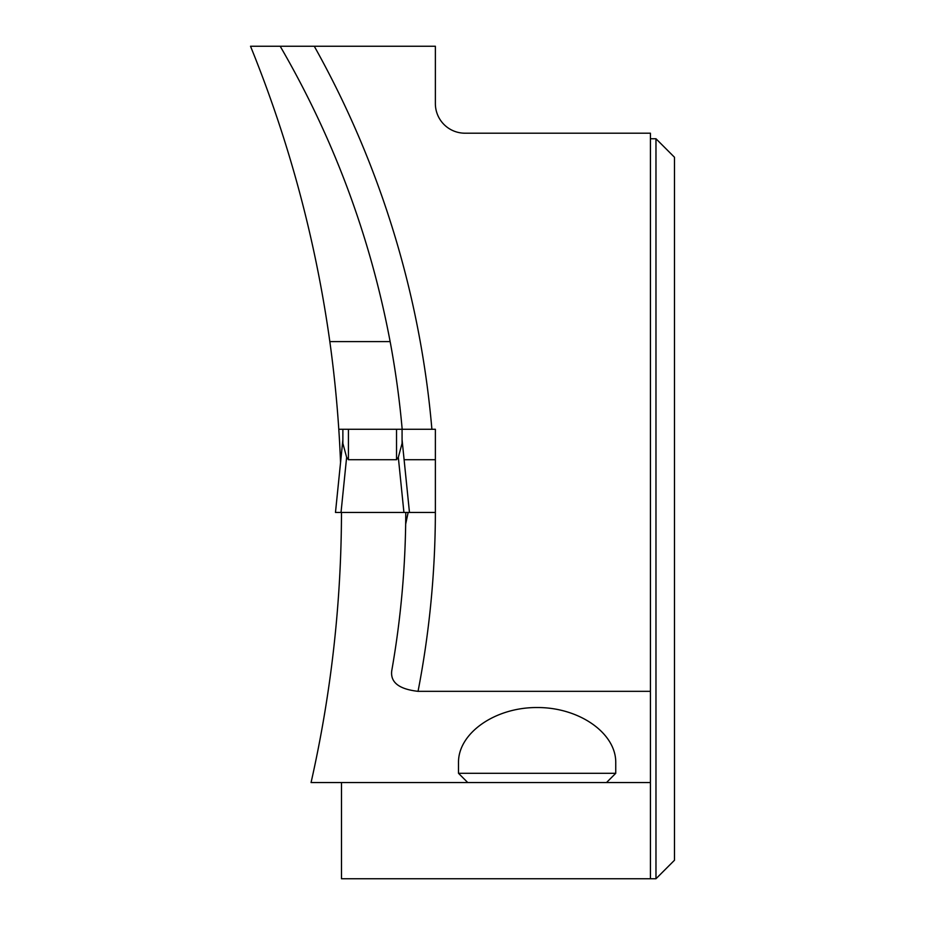 <?xml version="1.0" encoding="UTF-8"?>
<svg xmlns="http://www.w3.org/2000/svg" width="925" height="925" viewBox="0 0 925 925"><rect width="100%" height="100%" fill="white"/><g stroke="black" fill="none" stroke-linecap="round" stroke-linejoin="round"><path stroke-width="1.39" d="M396.524 429.281L342.874 429.281L342.874 443.399L346.632 457.297L348.424 459.713L396.524 459.713L398.317 457.297L402.074 443.399L402.074 429.281L396.524 429.281L396.524 459.713M402.074 429.281L435.374 429.281L435.374 512.45L335.474 512.45L342.874 439.768M341.024 512.45L346.632 457.297M403.924 512.45L398.317 457.297M402.074 439.722L409.474 512.45L335.474 512.45L409.463 512.45L402.074 439.768M615.749 762.582C616.062 733.12 579.189 707.313 537.124 707.532C495.048 707.313 458.187 733.12 458.499 762.582L458.499 773.3L615.749 773.3L615.749 762.582M341.487 512.45C341.267 603.597 331.127 693.634 311.066 782.55L650.425 782.55L650.425 133.2L464.974 133.2A29.6 29.6 0 0 1 435.374 103.6L435.374 46.25L280.194 46.25C333.728 138.415 370.37 236.869 390.142 341.603L329.832 341.603C315.61 239.864 289.178 141.421 250.525 46.25L280.194 46.25M435.374 512.45A950.9 950.9 0 0 1 418.042 691.333L650.425 691.333M418.042 691.333C398.929 689.171 390.177 682.268 391.772 670.613C400.964 618.293 405.636 565.568 405.774 512.45M340.55 462.569L340.435 459.713A1230.713 1230.713 0 0 0 338.793 429.281L342.874 429.281M402.178 429.281A921.3 921.3 0 0 0 390.142 341.603M338.793 429.281A1230.713 1230.713 0 0 0 329.832 341.603M408.156 512.45L405.67 524.105M341.487 782.55L341.487 878.75L655.975 878.75L655.975 138.75L650.425 138.75M650.425 878.75L650.425 782.55M655.975 878.75L674.475 860.25L674.475 157.25L655.975 138.75M348.424 459.713L348.424 429.281M404.109 459.713L435.374 459.713M314.28 46.25A950.9 950.9 0 0 1 431.894 429.281M335.474 512.45L342.874 439.722M606.499 782.55L615.749 773.3M467.749 782.55L458.499 773.3"/></g></svg>
